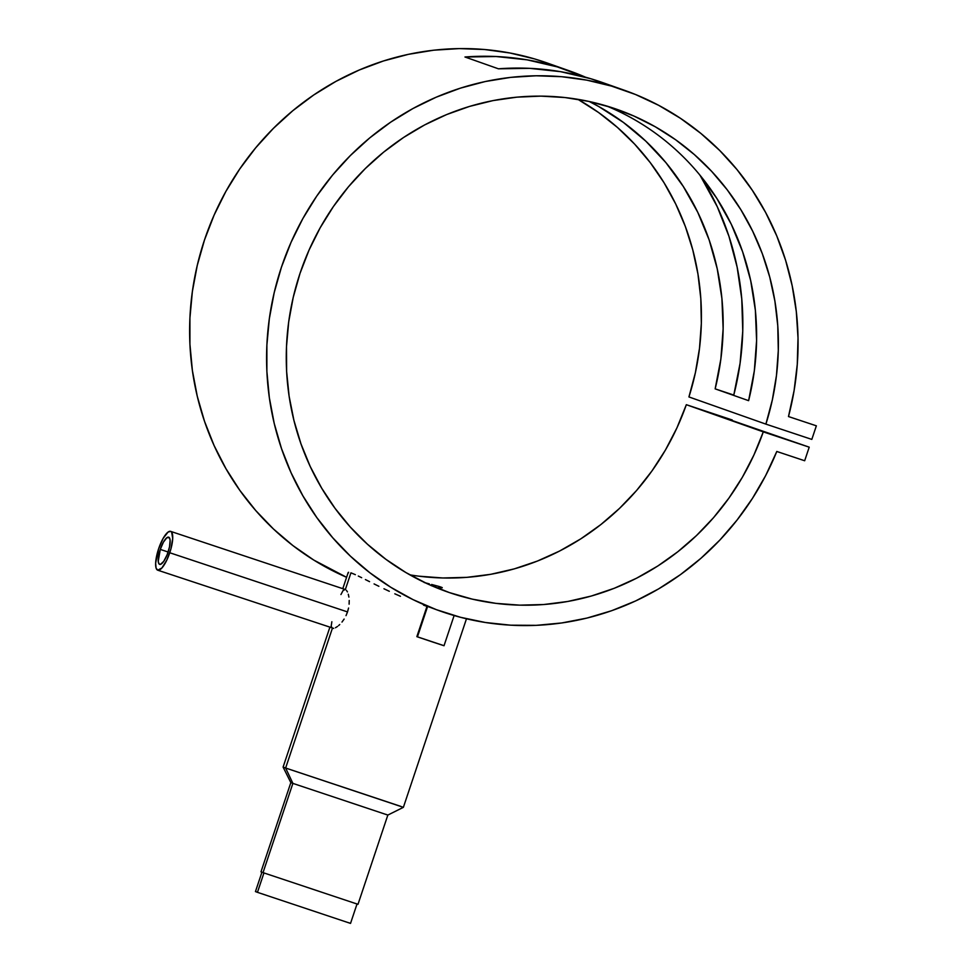 <?xml version="1.0" encoding="UTF-8"?>
<svg xmlns="http://www.w3.org/2000/svg" width="972" height="972" viewBox="0 0 972 972"><rect width="100%" height="100%" fill="white"/><g stroke="black" fill="none" stroke-linecap="round" stroke-linejoin="round"><path stroke-width="1.46" d="M263.947 872.953L257.459 892.332L350.528 923.4L257.459 892.332L263.947 872.953M255.454 891.591L257.459 892.332L255.454 891.591L261.942 872.188M256.389 891.859L255.697 891.64M349.641 923.048L348.523 922.647M427.024 606.249L416.854 636.648L417.438 636.867L427.607 606.431L439.137 610.683L427.607 606.431L417.438 636.867L432.406 641.921L444.022 645.736L454.191 615.337M169.76 552.752A20.461 5.917 108.4 0 1 157.719 570.187A20.461 5.917 108.4 0 1 158.606 548.803L155.642 563.104L156.042 567.952L157.683 570.175L161.874 568L166.844 560.018L170.914 548.925L172.712 538.452L171.631 532.134L170.671 531.38L168.047 532.097L163.15 538.354L158.606 548.803A20.461 5.917 108.4 0 1 170.635 531.368A20.461 5.917 108.4 0 1 169.76 552.752L347.514 611.923L169.76 552.752M346.02 615.64L347.514 611.923L346.02 615.64M341.986 622.068L344.124 619.067L341.986 622.068M338.608 625.579L339.738 624.546L338.608 625.579M335.462 627.742L337.503 626.454L335.462 627.742M400.841 806.383L285.634 768.026L332.363 628.337L333.7 628.386L157.719 570.187M160.271 549.399A14.325 4.143 108.4 0 1 168.703 537.188A14.325 4.143 108.4 0 1 168.083 552.157A14.325 4.143 108.4 0 1 159.651 564.368A14.325 4.143 108.4 0 1 160.271 549.399L168.132 552.011L160.271 549.399L163.454 542.084L166.88 537.698L169.395 537.723L170.124 540.25L169.529 546.847L167.123 554.781L163.721 561.354L160.477 564.368L158.958 563.833L158.229 561.306L160.271 549.399M331.853 621.752L331.173 626.235L332.363 628.337L285.634 768.026L292.888 783.383L387.84 815.071L292.888 783.383L263.023 872.625L357.988 904.325L263.023 872.625L292.888 783.383L290.835 782.618L292.888 783.383L285.634 768.026L403.38 807.331L387.84 815.071L357.988 904.325M385.799 814.317L387.852 815.071M348.559 608.035L347.514 611.923L348.559 608.035M349.215 600.477L349.118 604.171L349.215 600.477M348.292 594.22L348.912 597.112L348.292 594.22M346.433 590.332L347.441 591.924L346.433 590.332M350.941 572.824L345.352 589.53L350.941 572.824L355.363 574.671L350.941 572.824M358.303 576.056L361.657 577.696L358.303 576.056M365.411 579.567L369.567 581.657L365.411 579.567M374.086 583.929L378.886 586.298L374.086 583.929M383.952 588.765L389.31 591.292L383.952 588.765M394.814 593.807L400.44 596.286L394.814 593.807M423.513 605.119L426.987 606.394M441.154 587.137L440.948 587.756L442.236 587.598L438.98 586.444L441.154 587.137L440.948 587.756L438.615 587.38L442.151 587.817M429.296 583.856L425.189 582.787M424.169 582.507L426.805 583.212M788.486 416.551L794.088 390.635L797.271 364.354L798.012 337.952L796.311 311.66L792.168 285.732L785.631 260.399L776.75 235.904L765.62 212.467L752.328 190.305L737.019 169.614L719.815 150.599L700.885 133.431L680.388 118.268L658.542 105.255L635.518 94.503L611.546 86.107L586.845 80.154L561.634 76.703L536.167 75.78L510.652 77.383L485.344 81.514L460.461 88.136L436.246 97.176L412.918 108.548L390.695 122.156L369.773 137.878L350.357 155.556L332.618 175.033L316.714 196.137L302.802 218.664L291.017 242.405L281.455 267.154L274.201 292.669L269.329 318.719L266.887 345.06L266.887 371.462L269.341 397.67L274.226 423.44L281.491 448.529L291.065 472.732L302.875 495.805L316.787 517.529L332.703 537.723L350.442 556.191L369.87 572.763L390.805 587.282L413.039 599.627L436.367 609.663L460.582 617.317L485.465 622.505L510.774 625.19L536.289 625.348L561.767 622.955L586.967 618.071L611.667 610.708L635.627 600.939L658.652 588.874L680.497 574.598L700.97 558.268L719.9 540.019L737.092 520.02L752.401 498.466L765.681 475.539L776.798 451.47A276.194 264.408 -70.5 0 1 440.352 611.109A276.194 264.408 -70.5 0 1 283.01 262.622A276.194 264.408 -70.5 0 1 624.303 90.238A276.194 264.408 -70.5 0 1 788.486 416.551L816.359 425.821L788.486 416.551M624.303 90.238L602.555 82.559A276.194 264.408 109.5 0 0 498.429 68.805L464.968 56.996A276.194 264.408 -70.5 0 1 569.094 70.737L547.345 63.059A276.194 264.408 109.5 0 0 209.332 226.598A276.194 264.408 109.5 0 0 346.591 577.307L313.847 560.103L292.912 545.584L273.484 529.011L255.733 510.543L239.829 490.362L225.917 468.626L214.107 445.553L204.533 421.362L197.267 396.26L192.383 370.49L189.929 344.282L189.929 317.88L192.371 291.539L197.243 265.49L204.497 239.975L214.059 215.225L225.844 191.484L239.756 168.958L255.66 147.853L273.399 128.377L292.815 110.699L313.737 94.977L335.96 81.369L359.288 69.996L383.503 60.957L408.386 54.335L433.694 50.204L459.209 48.6L484.676 49.523L509.887 52.986L534.588 58.928L547.625 63.156M699.33 174.413L716.741 198.264L731.236 224.155L742.608 251.736L750.688 280.604L755.378 310.36L756.593 340.565L754.333 370.818L748.61 400.671L715.149 388.861L720.872 359.008L723.132 328.755L721.917 298.538L717.227 268.782L709.147 239.914L697.774 212.333L683.28 186.442L665.869 162.591L645.785 141.134L623.319 122.363L598.776 106.556L589.275 101.513A255.745 244.823 -70.5 0 1 715.149 388.861L733.787 395.057L740.081 363.297L742.754 331.1L741.77 298.902L737.141 267.142L728.939 236.269L717.263 206.696L700.034 175.264A276.194 264.408 -70.5 0 1 733.787 395.057L715.149 388.861L748.61 400.671A255.745 244.823 109.5 0 0 606.516 105.96M569.094 70.737A276.194 264.408 -70.5 0 1 585.618 77.238M439.137 610.683L440.085 611.011M348.584 572.277L348.365 572.994M409.868 574.853A255.745 244.823 109.5 0 0 686.329 404.692L763.287 431.872A255.745 244.823 -70.5 0 1 447.156 591.814A255.745 244.823 -70.5 0 1 301.478 269.147A255.745 244.823 -70.5 0 1 617.487 109.532A255.745 244.823 -70.5 0 1 765.887 424.12L688.929 396.94A255.745 244.823 109.5 0 0 577.818 99.314M435.322 586.675L431.179 585.63L435.322 586.675M438.98 586.444L431.629 584.476M578.352 99.618L598.558 112.497L617.39 127.393L634.667 144.16L650.256 162.628L663.973 182.639L675.698 203.986L685.333 226.464L692.769 249.877L697.945 273.995L700.812 298.586L701.334 323.409L699.512 348.231L695.357 372.823L688.929 396.94L765.887 424.12L772.315 400.002L776.47 375.411L778.293 350.588L777.77 325.766L774.903 301.174L769.727 277.056L762.291 253.643L752.656 231.166L740.931 209.818L727.214 189.807L711.626 171.339L694.348 154.572L675.516 139.676L655.31 126.797L633.951 116.057L611.607 107.54L588.522 101.343L564.89 97.528L540.942 96.131L516.922 97.151L493.047 100.59L469.549 106.41L446.646 114.562L424.557 124.975L403.502 137.526L383.673 152.118L365.265 168.593L348.438 186.806L333.372 206.586L320.201 227.74L309.06 250.059L300.032 273.339L293.228 297.359L288.696 321.89L286.497 346.688L286.631 371.523L289.109 396.175L293.921 420.378L300.992 443.925L310.262 466.572L321.659 488.126L335.061 508.356L350.345 527.091L367.367 544.15L385.957 559.362L405.944 572.581L427.133 583.686L449.319 592.568L472.307 599.141L495.866 603.357L519.765 605.155L543.785 604.523L567.709 601.486L591.28 596.043L614.304 588.267L636.526 578.231L657.777 566.02L677.812 551.756L696.474 535.572L713.569 517.639L728.927 498.101L742.426 477.167L753.908 455.018L763.287 431.872L809.214 447.169L804.67 460.752L776.798 451.47L804.67 460.752L809.214 447.169L686.329 404.692L732.256 419.989L686.329 404.692L676.949 427.838L665.468 449.987L651.969 470.922L636.611 490.459L619.516 508.392L600.854 524.576L580.819 538.84L559.568 551.051L537.334 561.087L514.322 568.863L490.751 574.306L466.827 577.356L442.807 577.976L418.908 576.177M765.887 424.12L811.814 439.405L816.359 425.821L811.814 439.405L765.887 424.12M344.246 589.554L345.352 589.53L343.152 590.405L340.941 594.536M329.8 627.475L283.095 767.078L285.634 768.026L283.095 767.078L290.835 782.618L260.97 871.86L263.023 872.625L260.97 871.86M261.93 872.127L261.225 871.92M357.076 903.972L355.934 903.559M443.451 645.517L416.927 636.66M613.344 86.642L590.757 78.708L560.528 71.661L529.606 68.344L498.429 68.805L464.968 56.996L496.145 56.522L527.067 59.839L557.296 66.898L586.42 77.59M357.016 903.996L350.528 923.4M466.475 618.787L403.38 807.331M348.207 572.472L342.788 588.68M170.635 531.368L345.327 589.518"/></g></svg>
